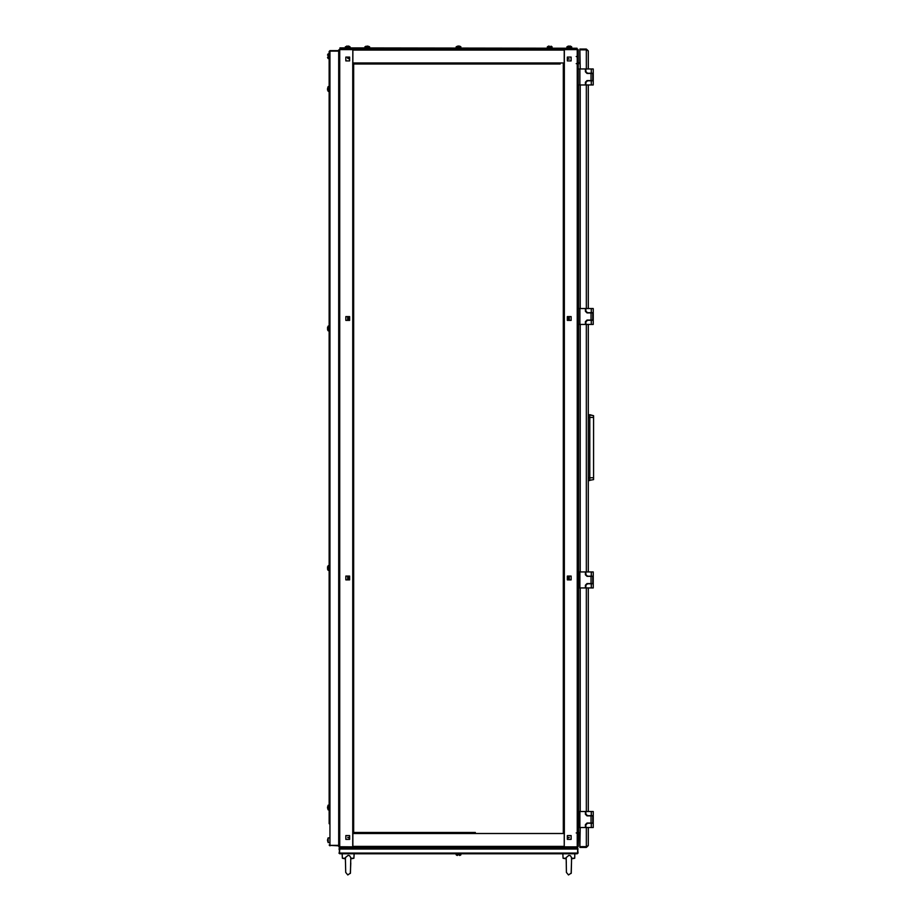 <?xml version="1.0" encoding="UTF-8"?>
<svg xmlns="http://www.w3.org/2000/svg" width="921" height="921" viewBox="0 0 921 921"><rect width="100%" height="100%" fill="white"/><g stroke="black" fill="none" stroke-linecap="round" stroke-linejoin="round"><path stroke-width="1.38" d="M564.193 49.653L577.26 49.642L577.26 49.043L564.285 49.043L564.285 64.01L563.295 64.01L563.295 832.457L564.285 832.457L564.193 846.825M564.193 832.457L564.193 847.424M352.812 847.424L352.812 832.457L475.363 832.457M339.354 846.79L352.812 846.825L339.745 846.825L339.745 847.424L352.708 847.424L352.708 832.457L353.71 832.457L353.71 64.01L352.708 64.01L352.812 49.653M560.198 64.01L352.812 64.01L352.812 49.043L564.193 49.043L564.193 64.01M577.617 847.366L577.663 848.229L339.342 848.229L339.342 847.631L344.132 847.631L344.132 848.229L339.791 848.229L339.342 853.019L339.342 849.024M329.165 823.673L329.165 51.438L329.165 86.562L328.233 86.562L328.233 91.352L329.165 91.352L329.165 809.904L328.06 809.812L328.06 805.207L327.531 807.222M329.165 823.282L329.165 809.904L328.06 809.812L327.531 807.798M328.233 565.598L329.165 565.598L328.233 565.598L328.233 570.387L329.165 570.387L328.06 570.295L328.06 565.69M328.233 570.387L327.531 566.76M329.165 330.869L328.06 330.777L328.06 326.172M329.165 326.08L328.233 326.08L328.233 330.869L327.531 327.243M328.06 91.26L328.06 86.655L327.531 88.669M327.531 90.189L327.531 89.245M329.165 58.622L328.06 58.53L328.06 53.925L327.531 54.984M327.531 57.459L328.06 58.53M329.165 842.634L328.06 842.542L328.06 837.937L327.531 839.964M328.06 842.542L327.531 840.528M566.162 858.211L563.111 858.211L562.892 853.813L460.891 853.813L460.799 854.918L456.194 854.918L457.265 855.448M459.74 855.448L460.799 854.918M570.479 46.741L571.584 46.741L571.676 47.846L571.676 46.913L566.887 46.913L566.887 47.846L566.979 46.741L571.584 46.741L570.283 46.142M350.118 46.913L350.118 47.846L350.118 46.913L345.329 46.913L345.329 47.846L345.421 46.741L350.026 46.741L348.691 46.131M457.967 46.05L456.194 46.741L460.799 46.741L459.683 46.211M459.038 46.108L460.799 46.741M457.91 46.119L458.566 46.05M568.038 46.2L567.313 46.741M345.398 858.211L342.359 858.211L342.14 853.813L339.745 853.813L338.94 853.019M350.774 858.867L353.894 858.211L350.797 858.211M364.889 47.846L364.981 46.741L369.586 46.741L367.583 46.05M367.283 46.2L369.586 46.741M547.327 47.846L547.408 46.741L552.024 46.741L550.942 46.211M549.181 46.05L548.479 46.2L549.181 46.05M579.862 84.962L585.445 84.962L585.445 82.176L587.045 80.576L592.825 80.576L592.825 73.392L587.045 73.392L585.445 71.792L585.445 68.994L579.862 68.994L579.862 84.962L578.261 84.962L578.261 87.058M577.651 49.676L578.261 50.033L577.26 49.642L577.26 846.825L564.285 846.825L564.285 847.424L577.26 847.424L578.261 846.434L578.664 833.459L578.261 50.033L578.261 68.994L579.862 68.994M593.228 68.994L593.228 73.185L591.236 73.185L591.236 68.994L593.228 68.994L593.228 84.962L591.236 84.962L591.236 80.772L593.228 80.772L593.228 84.962M579.862 324.48L585.445 324.48L585.445 321.694L587.045 320.094L592.825 320.094L592.825 312.91L587.045 312.91L585.445 311.31L585.445 308.512L579.862 308.512L579.862 324.48L578.261 324.48M578.261 308.512L579.862 308.512M593.228 308.512L593.228 312.703L591.236 312.703L591.236 308.512L593.228 308.512L593.228 324.48L591.236 324.48L591.236 320.289L593.228 320.289L593.228 324.48M579.862 587.955L585.445 587.955L585.445 585.157L587.045 583.557L592.825 583.557L592.825 576.373L587.045 576.373L585.445 574.773L585.445 571.987L579.862 571.987L579.862 587.955L578.261 587.955M578.261 571.987L579.862 571.987M593.228 571.987L593.228 576.178L591.236 576.178L591.236 571.987L593.228 571.987L593.228 587.955L591.236 587.955L591.236 583.764L593.228 583.764L593.228 587.955M579.862 827.472L585.445 827.472L585.445 824.675L587.045 823.075L592.825 823.075L592.825 815.891L587.045 815.891L585.445 814.291L585.445 811.505L579.862 811.505L579.862 827.472L578.261 827.472M578.261 811.505L579.862 811.505M593.228 811.505L593.228 815.695L591.236 815.695L591.236 811.505L593.228 811.505L593.228 827.472L591.236 827.472L591.236 823.282L593.228 823.282L593.228 827.472M593.631 477.769L593.631 479.553L588.243 480.566L589.831 480.566L589.831 414.703L593.631 415.716L593.631 477.769L588.243 477.769M571.538 858.867L574.646 858.211L571.55 858.211M344.132 847.424L572.874 847.631L572.874 848.229L577.202 848.229L577.605 849.024L339.4 849.024L339.745 853.813L577.26 853.813L577.594 853.214M572.874 847.424L577.663 847.631M328.233 809.904L328.06 805.207L329.165 805.115M328.233 58.622L328.06 53.925M328.233 842.634L328.06 837.937M460.891 853.813L460.891 854.746L456.194 854.918L456.102 853.813L456.102 854.746M571.872 49.043L576.661 48.836L576.661 48.237L576.661 48.836M345.133 49.043L345.133 48.237M340.344 48.237L340.367 49.043L571.872 48.836L571.872 48.237M456.102 47.846L456.102 46.913L460.891 46.913L460.891 47.846M366.04 46.211L364.889 46.913L369.678 46.913L369.678 47.846M552.116 47.846L552.024 46.741L547.327 46.913L548.479 46.2M350.671 862.942L350.464 873.108L347.793 874.95L345.686 872.452L345.387 857.589L348.103 855.379L349.658 855.713L350.809 857.624L350.671 862.942M350.751 862.931L350.348 873.465M571.434 862.942L571.216 873.108L568.545 874.95L566.45 872.452L566.15 857.589L568.856 855.379L570.41 855.713L571.561 857.624L571.434 862.942M571.504 862.919L571.101 873.465M345.502 862.896L345.41 858.856L342.359 858.211L342.14 853.813M566.254 862.896L566.173 858.856L563.111 858.211L566.173 858.856M580.253 827.472L579.862 846.572L579.862 833.459L578.664 833.459M577.835 846.744L577.26 847.424M569.282 837.454L567.382 838.052L567.382 839.342L571.17 839.342L567.382 839.342L567.382 835.554L571.17 835.554L571.17 839.342L571.17 835.554L567.382 835.554L567.382 837.454L569.282 837.454M568.579 579.873L567.382 579.873L568.579 579.873L568.579 576.074L567.382 576.074L568.579 576.074L568.579 579.873L567.382 579.873L567.382 576.074L568.579 576.074M568.579 320.393L567.382 320.393L568.579 320.393L568.579 316.594L567.382 316.594L568.579 316.594L568.579 320.393L567.382 320.393L567.382 316.594L568.579 316.594M569.282 316.594L571.17 316.594L571.17 320.393L569.282 320.393L569.282 316.594M569.282 576.074L571.17 576.074L571.17 579.873L569.282 579.873L569.282 576.074M567.382 60.913L567.382 59.013L569.282 59.013L567.382 58.414L567.382 57.125L571.17 57.125L571.17 60.913L567.382 60.913L571.17 60.913L571.17 57.125L567.382 57.125L567.382 60.913M564.285 49.642L577.306 49.642M578.261 90.857L578.261 310.216M578.261 312.806L578.261 320.197M578.261 322.787L578.261 326.575M578.261 330.374L578.261 527.871M563.295 67.106L563.295 70.894M563.295 82.073L563.295 85.86M563.295 87.058L563.295 90.857M563.295 92.054L563.295 95.842M563.295 102.035L563.295 105.823M563.295 107.02L563.295 110.808M563.295 112.017L563.295 115.804M563.295 117.002L563.295 120.789M563.295 121.986L563.295 125.786M563.295 126.983L563.295 130.77M563.295 131.968L563.295 135.767M563.295 136.964L563.295 140.752M563.295 141.949L563.295 145.748M563.295 156.915L563.295 160.715M563.295 171.893L563.295 175.681M563.295 176.878L563.295 180.677M563.295 181.874L563.295 185.662M563.295 186.859L563.295 190.647M563.295 196.841L563.295 200.628M563.295 201.826L563.295 205.625M563.295 211.807L563.295 215.606M563.295 216.803L563.295 220.591M563.295 551.126L563.295 554.914M563.295 556.111L563.295 559.91M563.295 571.089L563.295 574.877M563.295 576.074L563.295 579.873M563.295 581.07L563.295 584.858M563.295 596.037L563.295 599.824M563.295 601.022L563.295 604.821M563.295 606.018L563.295 609.806M563.295 615.999L563.295 619.787M563.295 620.984L563.295 624.783M563.295 625.981L563.295 629.768M563.295 630.966L563.295 634.753M563.295 635.951L563.295 639.75M563.295 640.947L563.295 644.735M563.295 645.932L563.295 649.731M563.295 650.928L563.295 654.716M563.295 655.913L563.295 659.712M563.295 670.879L563.295 674.679M563.295 680.861L563.295 684.66M563.295 685.857L563.295 689.645M563.295 690.842L563.295 694.641M563.295 695.839L563.295 699.626M563.295 700.823L563.295 704.623M563.295 710.805L563.295 714.592M563.295 715.79L563.295 719.589M563.295 720.786L563.295 724.574M563.295 725.771L563.295 729.57M563.295 730.767L563.295 734.555M563.295 735.752L563.295 739.551M563.295 750.719L563.295 754.518M563.295 755.715L563.295 759.503M563.295 760.7L563.295 764.499M563.295 775.678L563.295 779.465M563.295 780.663L563.295 784.462M563.295 785.659L563.295 789.447M563.295 790.644L563.295 794.432M563.295 795.629L563.295 799.428M563.295 800.625L563.295 804.413M563.295 805.61L563.295 809.409M563.295 810.607L563.295 814.394M563.295 815.592L563.295 819.391M563.295 825.573L563.295 829.361M563.295 820.588L563.295 824.376M567.382 576.074L567.382 579.873L571.17 579.873L571.17 576.074L567.382 576.074M567.382 316.594L567.382 320.393L571.17 320.393L571.17 316.594L567.382 316.594M579.862 63.607L578.664 63.607L578.261 62.616L579.862 63.008L579.862 49.895L580.253 68.994M578.664 832.86L578.664 827.472L578.664 832.86L579.862 832.86M578.664 63.607L578.664 63.008M578.284 62.973L578.261 57.171M577.26 64.884L577.26 49.642L577.997 49.354M371.773 832.457L353.71 832.457L353.71 829.361M426.665 832.457L400.52 832.457M471.575 832.457L440.434 832.457M375.572 832.457L376.77 832.457M380.557 832.457L381.755 832.457M385.554 832.457L386.751 832.457M390.539 832.457L391.736 832.457M395.523 832.457L396.721 832.457M430.452 832.457L431.65 832.457M435.449 832.457L436.646 832.457M339.745 842.036L339.745 49.642L352.812 49.642L352.708 49.043L339.745 49.043L338.744 50.033L338.744 846.434L338.744 845.835L329.741 845.374M339.63 846.825L339.009 847.113M347.724 837.454L349.623 837.454L349.623 835.554L345.824 835.554L349.623 835.554L349.623 839.342L345.824 839.342L345.824 835.554L345.824 839.342L349.623 839.342L349.623 838.052L347.724 837.454M329.96 845.432L338.744 845.374L329.96 845.374L329.96 51.092L329.165 51.438L329.96 50.632L338.744 51.092L339.745 49.043M329.96 50.632L338.744 50.632L338.744 50.033M348.426 316.594L349.623 316.594L348.426 316.594L348.426 320.393L349.623 320.393L348.426 320.393L348.426 316.594L349.623 316.594L349.623 320.393L348.426 320.393M348.426 576.074L349.623 576.074L348.426 576.074L348.426 579.873L349.623 579.873L348.426 579.873L348.426 576.074L349.623 576.074L349.623 579.873L348.426 579.873M356.807 64.01L353.71 64.01L353.71 126.983M353.71 130.77L353.71 131.968M353.71 135.767L353.71 136.964M353.71 140.752L353.71 141.949M353.71 145.748L353.71 146.946M353.71 150.733L353.71 151.93M353.71 155.718L353.71 161.912M353.71 165.699L353.71 166.897M353.71 170.696L353.71 171.893M353.71 175.681L353.71 176.878M353.71 180.677L353.71 231.77M353.71 235.557L353.71 241.751M353.71 245.539L353.71 261.714M353.71 265.501L353.71 266.699M353.71 270.486L353.71 271.683M353.71 275.483L353.71 276.68M353.71 280.468L353.71 346.538M353.71 350.325L353.71 351.523M353.71 355.322L353.71 366.5M353.71 370.288L353.71 376.482M353.71 380.269L353.71 381.467M353.71 385.266L353.71 401.429M353.71 405.217L353.71 441.343M353.71 445.142L353.71 446.34M353.71 450.127L353.71 466.302M353.71 470.09L353.71 471.287M353.71 475.075L353.71 491.25M353.71 495.038L353.71 496.235M353.71 500.034L353.71 506.216M353.71 510.004L353.71 511.201M353.71 515L353.71 571.089M353.71 574.877L353.71 576.074M353.71 579.873L353.71 581.07M353.71 584.858L353.71 586.055M353.71 589.843L353.71 591.04M353.71 594.839L353.71 596.037M353.71 599.824L353.71 601.022M353.71 604.821L353.71 606.018M353.71 609.806L353.71 611.003M353.71 614.802L353.71 620.984M353.71 624.783L353.71 670.879M353.71 674.679L353.71 675.876M353.71 679.663L353.71 685.857M353.71 689.645L353.71 690.842M353.71 694.641L353.71 700.823M353.71 704.623L353.71 710.805M353.71 714.592L353.71 715.79M353.71 719.589L353.71 765.696M353.71 769.484L353.71 770.681M353.71 774.48L353.71 785.659M353.71 789.447L353.71 795.629M353.71 799.428L353.71 800.625M353.71 804.413L353.71 805.61M353.71 809.409L353.71 810.607M353.71 814.394L353.71 820.588M353.71 824.376L353.71 825.573M347.724 579.873L345.824 579.873L345.824 576.074L347.724 576.074L347.724 579.873M349.623 57.125L349.623 58.414L347.724 58.414L349.623 59.013L349.623 60.913L345.824 60.913L345.824 57.125L349.623 57.125L345.824 57.125L345.824 60.913L349.623 60.913L349.623 57.125M347.724 320.393L345.824 320.393L345.824 316.594L347.724 316.594L347.724 320.393M349.623 320.393L349.623 316.594L345.824 316.594L345.824 320.393L349.623 320.393M349.623 579.873L349.623 576.074L345.824 576.074L345.824 579.873L349.623 579.873M556.399 64.01L555.202 64.01M551.414 64.01L550.217 64.01M546.429 64.01L545.22 64.01M541.433 64.01L540.236 64.01M536.448 64.01L535.251 64.01M531.452 64.01L530.254 64.01M526.467 64.01L525.269 64.01M521.47 64.01L520.273 64.01M516.485 64.01L515.288 64.01M511.489 64.01L510.292 64.01M506.504 64.01L505.307 64.01M501.519 64.01L500.322 64.01M496.523 64.01L495.325 64.01M491.538 64.01L490.34 64.01M486.541 64.01L485.344 64.01M481.556 64.01L480.359 64.01M476.56 64.01L475.363 64.01M471.575 64.01L470.378 64.01M466.59 64.01L465.393 64.01M461.594 64.01L460.396 64.01M456.609 64.01L455.411 64.01M451.612 64.01L450.415 64.01M446.627 64.01L445.43 64.01M441.631 64.01L440.434 64.01M436.646 64.01L435.449 64.01M431.65 64.01L430.452 64.01M426.665 64.01L425.467 64.01M421.68 64.01L420.483 64.01M416.683 64.01L415.486 64.01M411.699 64.01L410.501 64.01M406.702 64.01L405.505 64.01M401.717 64.01L400.52 64.01M396.721 64.01L395.523 64.01M391.736 64.01L390.539 64.01M386.751 64.01L385.554 64.01M381.755 64.01L380.557 64.01M376.77 64.01L375.572 64.01M371.773 64.01L370.576 64.01M366.788 64.01L365.591 64.01M361.792 64.01L360.595 64.01M329.96 845.835L329.165 845.029L329.925 845.374M329.96 51.092L338.744 51.092M353.894 858.211L354.113 853.813L456.102 853.813M574.646 858.211L574.865 853.813L577.26 853.813L578.066 853.019L577.663 849.024L577.594 853.237M338.94 849.024L339.745 848.229L343.337 848.229M577.663 849.024L577.605 853.042L339.4 853.019M578.066 849.024L577.26 848.229L573.668 848.229M328.06 570.295L327.519 569.236M327.531 567.704L327.531 568.28M328.06 330.777L327.519 329.718M327.531 328.187L327.531 328.762M329.165 53.832L328.233 53.832M339.941 47.846L577.064 48.237L339.941 47.846M569.811 46.05L570.513 46.211M348.253 46.05L348.955 46.211M571.584 46.741L569.88 46.05M347.125 46.062L346.48 46.2M568.671 46.062L566.887 46.913M345.467 858.211L345.387 857.589M350.809 857.624L350.74 858.211M580.253 587.955L580.253 811.505M580.253 324.48L580.253 571.987M586.366 827.472L586.366 846.572L579.862 846.572M586.366 49.043L586.366 49.838L579.862 49.838L579.862 49.043L586.366 49.043L588.243 50.92L586.366 49.895L579.862 49.895M580.253 308.512L580.253 84.962M586.366 846.572L588.243 845.559L586.366 847.424L579.862 847.424L579.862 846.629L586.366 846.629L586.366 847.424M588.243 50.92L588.243 68.994L588.243 50.92M588.243 84.962L588.243 308.512L588.243 84.962M588.243 324.48L588.243 571.987L588.243 324.48M588.243 587.955L588.243 811.505L588.243 587.955M588.243 827.472L588.243 845.559L588.243 827.472M591.236 68.994L585.848 68.994L585.848 71.596L587.437 73.185L591.236 73.185M591.236 80.772L587.437 80.772L585.848 82.372L585.848 84.962L591.236 84.962M591.236 308.512L585.848 308.512L585.848 311.114L587.437 312.703L591.236 312.703M591.236 320.289L587.437 320.289L585.848 321.89L585.848 324.48L591.236 324.48M591.236 571.987L585.848 571.987L585.848 574.577L587.437 576.178L591.236 576.178M591.236 583.764L587.437 583.764L585.848 585.353L585.848 587.955L591.236 587.955M591.236 811.505L585.848 811.505L585.848 814.095L587.437 815.695L591.236 815.695M591.236 823.282L587.437 823.282L585.848 824.871L585.848 827.472L591.236 827.472M588.243 414.703L593.631 415.716M576.166 832.929L577.812 833.332M578.319 833.655L578.261 839.445M576.166 56.503L577.663 56.826M577.881 63.238L576.166 63.687M566.219 858.211L566.15 857.589M571.561 857.624L571.492 858.211M577.26 49.642L577.26 841.944M577.26 838.95L577.26 831.732M577.26 478.851L577.26 477.251M577.26 473.256L577.26 472.266M577.26 464.276L577.26 463.275M577.26 459.291L577.26 457.691M564.285 64.01L564.285 832.457M578.664 811.505L578.664 587.955L578.664 811.505M578.664 571.987L578.664 324.48L578.664 571.987M578.664 308.512L578.664 84.962L578.664 308.512M564.193 833.459L352.812 833.459M352.812 846.434L564.193 846.434M339.745 846.825L339.745 54.339M339.745 58.104L339.745 87.081M339.745 90.845L339.745 326.587M339.745 330.363L339.745 566.104M339.745 569.788L339.745 805.714M339.745 809.398L339.745 838.444M352.708 832.457L352.708 64.01M352.812 63.008L564.193 63.008M564.193 50.033L352.812 50.033M586.366 49.895L586.366 68.994M586.366 84.962L586.366 308.512M586.366 324.48L586.366 571.987M586.366 587.955L586.366 811.505M591.029 80.576L591.029 73.392M591.029 320.094L591.029 312.91M591.029 583.557L591.029 576.373M591.029 823.075L591.029 815.891M588.243 417.501L593.631 417.501M329.165 837.845L328.233 837.845M345.41 858.856L342.359 858.211"/></g></svg>
